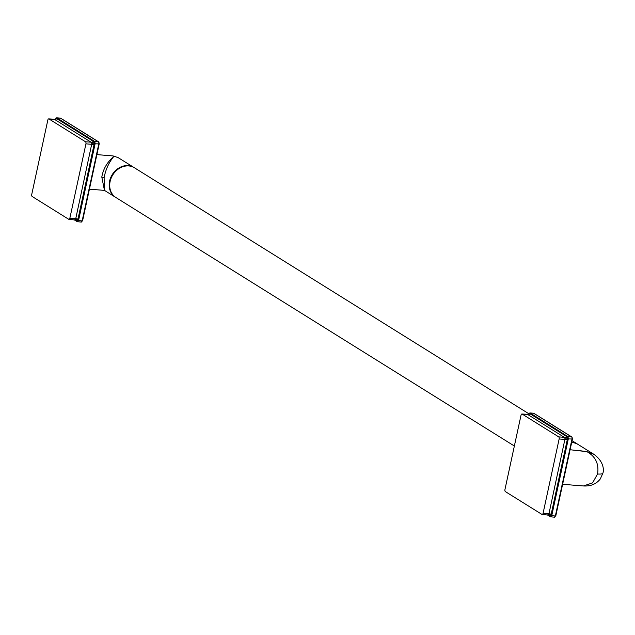 <?xml version="1.0" encoding="UTF-8"?>
<svg xmlns="http://www.w3.org/2000/svg" width="635" height="635" viewBox="0 0 635 635"><rect width="100%" height="100%" fill="white"/><g stroke="black" fill="none" stroke-linecap="round" stroke-linejoin="round"><path stroke-width="0.95" d="M577.81 444.294A17.518 14.605 121.9 0 0 577.548 444.127A17.518 14.605 121.9 0 0 571.714 442.27M514.358 446.016L115.903 197.517A17.518 14.605 -58.1 0 1 110.125 181.435A17.518 14.605 -58.1 0 1 134.445 167.783L528.733 413.687M115.641 197.35A17.518 14.605 -58.1 0 1 115.38 197.191A17.518 14.605 -58.1 0 1 109.601 181.11A17.518 14.605 -58.1 0 1 133.921 167.457A17.518 14.605 -58.1 0 1 134.183 167.624M602.909 473.139L600.313 478.933C596.344 484.037 590.717 486.378 583.446 485.965L592.582 482.862L597.559 473.988A10.509 2.302 12.2 0 0 602.909 473.139C603.575 471.559 605.028 462.367 593.9 454.327L578.072 444.46A17.518 14.605 121.9 0 0 571.651 442.571M593.9 454.327L586.938 451.668L577.374 450.326M570.095 449.739L586.938 451.668C595.582 456.525 599.122 463.963 597.559 473.988M533.273 413.258A1.683 0.857 94.6 0 1 533.495 413.226L529.9 412.933L528.463 414.345L530.082 413.004A0.841 0.762 131.4 0 0 529.288 413.361L566.563 436.483L567.555 438.396L550.934 515.374L550.124 516.358L547.584 514.914M534.178 413.591A0.841 0.699 121.9 0 0 533.979 413.385L533.495 413.226A1.683 0.857 94.6 0 1 533.71 413.298L571.563 436.904L567.944 436.61A0.841 0.619 116.2 0 0 567.269 437.047M572.294 438.999L555.784 515.93L572.437 438.936L572.008 438.999A1.683 0.857 94.6 0 0 571.563 436.904A0.841 0.699 121.9 0 1 571.833 436.991L572.333 438.809A0.841 0.429 94.6 0 0 572.111 437.761A0.841 0.699 121.9 0 0 571.833 436.991L533.979 413.385A0.841 0.699 121.9 0 0 533.71 413.298L530.082 413.004L567.944 436.61L568.381 438.706L567.555 438.396M550.855 515.644L551.736 515.707L568.309 438.928L572.008 438.999L555.355 516.001L551.736 515.707L550.601 516.819A0.841 0.619 -63.8 0 1 550.124 516.358M554.22 517.112A1.683 0.857 94.6 0 0 554.434 517.184L555.355 516.001A1.683 0.857 94.6 0 1 554.434 517.184L550.601 516.819M527.463 414.504L528.042 414.552A2.524 2.103 121.9 0 0 530.019 413.695A0.841 0.699 121.9 0 1 530.677 413.409M527.669 414.472L564.737 437.594A2.524 1.945 155.5 0 0 567.134 436.904A0.841 0.667 119 0 1 567.809 436.539M527.82 414.48A2.524 1.992 86.9 0 0 527.907 414.48L527.907 414.48A2.524 1.992 86.9 0 0 529.439 413.393A0.841 0.73 125.6 0 1 530.169 413.067M564.737 437.594L565.007 438.872L568.309 438.928M565.007 438.872L548.957 513.763L548.013 514.945A2.524 2.31 -97.2 0 1 549.958 516.326A0.841 0.667 -61 0 0 550.227 516.684L549.608 516.318A0.841 0.699 -58.1 0 1 549.362 516.025A2.524 2.103 -58.1 0 0 548.64 515.144L542.147 514.477A1.683 0.857 -85.4 0 0 543.076 513.294L559.141 438.968A1.683 0.857 -85.4 0 0 558.705 436.872L522.16 414.076A1.683 0.857 -85.4 0 0 521.946 414.004A1.683 0.857 -85.4 0 0 521.025 415.195L504.952 489.522A1.683 0.857 -85.4 0 0 505.397 491.617L541.941 514.406A1.683 0.857 -85.4 0 0 542.147 514.477M548.703 514.263A2.524 1.056 -150 0 1 550.934 515.374L551.759 515.485M89.424 189.166L104.465 190.389L101.798 177.054C103.219 168.942 107.204 162.108 113.736 156.551C108.839 162.56 105.632 169.601 104.108 177.681L104.426 190.357L115.38 197.191M60.071 118.142A1.683 0.857 94.6 0 1 60.293 118.102L56.698 117.816L55.261 119.229L56.88 117.888A0.841 0.762 131.4 0 0 56.086 118.245L93.361 141.367L94.353 143.28L77.732 220.258L76.914 221.242L74.382 219.797M60.976 118.475A0.841 0.699 121.9 0 0 60.777 118.269L60.293 118.102A1.683 0.857 94.6 0 1 60.508 118.181L98.361 141.788L94.734 141.494A0.841 0.619 116.2 0 0 94.067 141.93M99.092 143.883L82.582 220.813L99.227 143.812L98.806 143.883A1.683 0.857 94.6 0 0 98.361 141.788A0.841 0.699 121.9 0 1 98.631 141.875L99.131 143.693A0.841 0.429 94.6 0 0 98.909 142.645A0.841 0.699 121.9 0 0 98.631 141.875L60.777 118.269A0.841 0.699 121.9 0 0 60.508 118.181L56.959 117.951L94.734 141.494L95.179 143.589L94.353 143.28M77.653 220.528L78.534 220.591L95.107 143.812L98.806 143.883L82.153 220.885L78.534 220.591L77.399 221.702A0.841 0.619 -63.8 0 1 76.914 221.242M81.018 221.996A1.683 0.857 94.6 0 0 81.232 222.067L82.153 220.885A1.683 0.857 94.6 0 1 81.232 222.067L77.399 221.702M54.261 119.388L54.84 119.436A2.524 2.103 121.9 0 0 56.817 118.578A0.841 0.699 121.9 0 1 57.475 118.293M54.467 119.356L91.535 142.478A2.524 1.945 155.5 0 0 93.924 141.788A0.841 0.667 119 0 1 94.607 141.422M54.61 119.364A2.524 1.992 86.9 0 0 54.697 119.364L54.697 119.364A2.524 1.992 86.9 0 0 56.229 118.277A0.841 0.73 125.6 0 1 56.959 117.951M91.535 142.478L91.805 143.756L95.107 143.812M91.805 143.756L75.755 218.646L74.811 219.829A2.524 2.31 -97.2 0 1 76.756 221.21A0.841 0.667 -61 0 0 77.025 221.567L74.12 219.773M75.501 219.146A2.524 1.056 -150 0 1 77.732 220.258L78.549 220.369M48.958 118.959A1.683 0.857 -85.4 0 0 48.744 118.888A1.683 0.857 -85.4 0 0 47.823 120.078L31.75 194.397A1.683 0.857 -85.4 0 0 32.194 196.501L68.731 219.289A1.683 0.857 -85.4 0 0 68.945 219.361A1.683 0.857 -85.4 0 0 69.866 218.178L85.939 143.851A1.683 0.857 -85.4 0 0 85.495 141.756L48.958 118.959L54.84 119.436M133.921 167.457L118.094 157.591L113.062 155.924L96.893 154.623M567.222 436.197A0.841 0.699 121.9 0 0 566.563 436.483A2.524 2.103 122 0 1 564.586 437.34L558.705 436.872M550.323 516.723A0.841 0.667 -61 0 1 550.227 516.684L550.839 516.898M549.878 516.406A0.841 0.699 -58.1 0 1 549.608 516.318L547.33 514.89M568.031 440.039L567.277 439.888A2.524 0.548 -167.8 0 0 565.023 439.444L559.141 438.968M551.958 514.366L551.212 514.215A2.524 0.548 -167.8 0 0 548.957 513.763L543.076 513.294M528.042 414.552L522.16 414.076M101.798 177.054L104.108 177.681M94.02 141.081A0.841 0.699 121.9 0 0 93.361 141.367A2.524 2.103 122 0 1 91.384 142.224L85.495 141.756M77.121 221.607A0.841 0.667 -61 0 1 77.025 221.567L77.637 221.774M76.398 221.194A0.841 0.699 -58.1 0 1 76.16 220.909A2.524 2.103 -58.1 0 0 75.43 220.027L68.945 219.361M94.829 144.923L94.075 144.772A2.524 0.548 -167.8 0 0 91.821 144.32L85.939 143.851M78.756 219.25L78.002 219.099A2.524 0.548 -167.8 0 0 75.755 218.646L69.866 218.178M577.548 444.127L572.056 440.698M521.946 414.004L528.455 414.385M583.446 485.965L562.626 484.291M48.744 118.888L55.245 119.269M118.094 157.591L113.062 155.924"/></g></svg>
